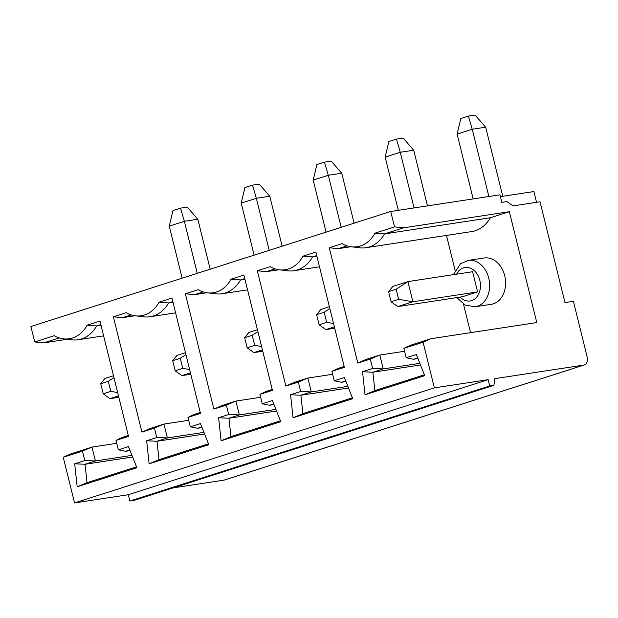 <?xml version="1.0" encoding="UTF-8"?>
<svg xmlns="http://www.w3.org/2000/svg" width="618" height="618" viewBox="0 0 618 618"><rect width="100%" height="100%" fill="white"/><g stroke="black" fill="none" stroke-linecap="round" stroke-linejoin="round"><path stroke-width="0.93" d="M59.235 337.907L43.669 342.882L34.716 341.947L30.9 326.528L390.715 211.48L499.947 194.817L501.816 202.372L506.86 201.607L513.102 205.887L540.032 201.777L564.976 302.573L573.38 301.29L587.1 356.733A7.81 5.06 72.3 0 1 584.435 364.937L224.628 479.993A7.81 5.06 72.3 0 1 224.118 480.109L173.187 487.88M536.555 202.31L533.89 191.549L500.402 196.655M329.386 306.706L320.827 309.44L316.617 314.678L319.112 324.759L326.667 322.349L324.172 312.268L329.85 308.575M316.617 314.678L324.172 312.268M333.55 323.515L326.667 322.349M275.118 268.876L266.373 271.673L278.842 269.749M257.312 270.769L270.151 266.667A36.763 27.849 -98.7 0 0 279.444 269.827A36.763 27.849 -98.7 0 0 303.021 256.153L315.86 252.051L344.396 367.37L331.897 371.364L334.23 380.781L344.35 377.544L352.77 398.687L293.071 417.776L290.56 394.748L300.68 391.511L298.347 382.094L285.848 386.088L257.312 270.769L266.373 271.673M316.733 255.574L312.538 256.918A39.058 29.587 81.3 0 1 293.944 270.723A39.058 29.587 81.3 0 1 287.834 270.815L279.444 269.827M316.903 256.246L312.538 256.918L303.021 256.153M117.659 392.546L110.784 391.379L108.289 381.298L100.734 383.708L104.944 378.471L113.496 375.736M108.289 381.298L113.959 377.606M100.734 383.708L103.229 393.79L109.927 398.633L118.826 397.274M109.927 398.633L118.486 395.891M103.229 393.79L110.784 391.379M34.716 341.947L54.26 335.698A36.763 27.849 -98.7 0 0 63.554 338.857A36.763 27.849 -98.7 0 0 87.13 325.184L99.969 321.082L128.513 436.401L116.014 440.395L118.339 449.811L128.459 446.575L136.879 467.718L77.18 486.806L74.67 463.778L84.79 460.541L82.457 451.125L63.252 457.266L71.109 453.759L91.982 447.084L95.411 460.951L85.021 464.272L87.022 482.666L136.532 466.837M224.118 480.109L583.933 365.06L494.863 378.641L493.906 385.331L134.091 500.379L129.888 501.02L128.328 494.717L74.554 502.921L63.252 457.266M74.554 502.921L434.369 387.872L423.067 342.217L403.863 348.359L406.188 357.768L416.308 354.539L424.728 375.674L365.029 394.763L362.527 371.735L372.639 368.498L370.313 359.081L357.807 363.083L329.27 247.764L342.109 243.654A36.763 27.849 -98.7 0 0 351.41 246.814A36.763 27.849 -98.7 0 0 374.979 233.148L394.531 226.891L390.715 211.48M231.055 279.166L243.901 275.056L272.438 390.375L259.939 394.377L262.264 403.793L272.384 400.557L280.804 421.692L221.105 440.781L218.602 417.753L228.714 414.524L226.389 405.107L213.882 409.101L185.346 293.782L198.185 289.672A36.763 27.849 -98.7 0 0 207.486 292.839A36.763 27.849 -98.7 0 0 231.055 279.166L240.572 279.923A39.058 29.587 81.3 0 1 221.978 293.735A39.058 29.587 81.3 0 1 215.875 293.828L207.486 292.839M159.096 302.179L171.935 298.069L200.471 413.388L187.972 417.389L190.305 426.799L200.417 423.569L208.845 444.705L149.147 463.794L146.636 440.765L156.756 437.529L154.423 428.112L141.924 432.113L113.38 316.795L126.227 312.685A36.763 27.849 -98.7 0 0 135.52 315.844A36.763 27.849 -98.7 0 0 159.096 302.179L168.614 302.936A39.058 29.587 81.3 0 1 150.019 316.74A39.058 29.587 81.3 0 1 143.909 316.841L135.52 315.844M583.933 365.06A7.81 5.06 72.3 0 0 584.435 364.937M129.888 501.02L489.703 385.972L488.143 379.668L434.369 387.872M493.906 385.331L489.703 385.972M128.328 494.717L488.143 379.668M391.078 301.754L397.783 306.59L412.894 301.762L477.598 291.889L472.608 271.727L407.903 281.599L392.793 286.428L388.583 291.673L391.078 301.754L398.633 299.336L396.138 289.255L407.903 281.599L412.894 301.762L398.633 299.336M388.583 291.673L396.138 289.255M319.112 324.759L325.817 329.603L334.377 326.86M285.848 386.088L293.813 382.55L307.864 378.061L311.294 391.92L300.68 391.511M332.623 374.284L307.864 378.061L298.347 382.094M347.849 386.343L311.294 391.92L300.904 395.242L290.56 394.748M348.506 387.98L300.904 395.242L302.913 413.635L352.414 397.807M334.23 380.781L341.515 382.256L345.694 380.92M331.897 371.364L338.085 368.398L344.172 366.451M396.424 139.112L403.145 138.092L413.712 150.213L400.263 152.267L396.424 139.112L388.869 141.53L385.153 157.096L398.324 210.313M325.817 329.603L334.717 328.243M385.153 157.096L400.263 152.267L414.037 207.918M427.478 205.871L413.712 150.213M302.913 413.635L293.071 417.776M185.462 352.724L176.903 355.458L172.692 360.703L175.188 370.785L182.743 368.367L180.247 358.286L185.925 354.593M172.692 360.703L180.247 358.286M345.949 381.576L341.515 382.256M403.863 348.359L410.051 345.385L430.924 338.71L536.787 322.565L509.348 211.688L490.368 217.752A39.058 29.587 81.3 0 1 471.773 231.565L365.902 247.71A39.058 29.587 81.3 0 1 359.8 247.81L351.41 246.814M446.474 235.427L455.103 270.305M463.485 304.156L470.537 332.669M475.281 306.752L491.248 304.319A23.438 17.752 -98.7 0 0 505.261 278.471A23.438 17.752 -98.7 0 0 484.18 257.984L468.212 260.417A23.438 17.752 81.3 0 1 488.745 278.146A23.438 17.752 81.3 0 1 475.281 306.752L465.254 305.145L456.856 297.582M404.581 351.271L379.831 355.049L383.26 368.907L372.87 372.229L362.527 371.735M419.815 363.33L383.26 368.907L372.639 368.498M420.464 364.968L372.87 372.229L374.871 390.622L365.029 394.763M357.807 363.083L365.779 359.537L379.831 355.049L370.313 359.081M423.067 342.217L430.924 338.71M406.188 357.768L413.481 359.243L417.652 357.907M502.766 196.292L485.671 127.208L472.229 129.255L468.382 116.107L460.827 118.517L457.119 134.083L472.229 129.255L488.869 196.509M457.119 134.083L473.156 198.903M509.348 211.688L403.484 227.833L384.496 233.905L374.979 233.148M403.484 227.833L394.531 226.891M374.871 390.622L424.381 374.794M417.915 358.564L413.481 359.243M490.368 217.752L384.496 233.905A39.058 29.587 81.3 0 1 365.902 247.71M347.084 245.871L338.34 248.668L350.8 246.736M468.382 116.107L475.103 115.079L485.671 127.208M477.598 291.889L462.488 296.717L397.783 306.59M329.27 247.764L338.34 248.668M210.182 269.201L197.822 219.243L184.38 221.298L180.533 208.142L172.978 210.56L169.27 226.126L184.38 221.298L197.258 273.334M169.27 226.126L182.148 278.17M116.732 443.315L91.982 447.084L82.457 451.125M131.958 455.373L95.411 460.951L84.79 460.541M132.615 457.011L85.021 464.272L74.67 463.778M244.767 278.579L240.572 279.923L244.937 279.259M100.842 324.604L96.647 325.949A39.058 29.587 81.3 0 1 78.053 339.753A39.058 29.587 81.3 0 1 71.943 339.846L63.554 338.857M101.012 325.277L96.647 325.949L87.13 325.184M282.148 246.188L269.78 196.238L256.339 198.285L269.216 250.329M241.229 203.113L256.339 198.285L252.499 185.137L244.944 187.548L241.229 203.113L254.106 255.157M204.573 433.998L156.98 441.26L158.988 459.653L208.49 443.824M203.925 432.361L167.37 437.938L156.98 441.26L146.636 440.765M260.657 397.289L235.906 401.067L239.336 414.925L228.946 418.247L230.947 436.64L221.105 440.781M275.891 409.355L239.336 414.925L228.714 414.524M276.54 410.993L228.946 418.247L218.602 417.753M213.882 409.101L221.854 405.562L235.906 401.067L226.389 405.107M203.16 291.889L194.415 294.686L206.875 292.754M185.346 293.782L194.415 294.686M259.939 394.377L266.126 391.403L272.206 389.456M262.264 403.793L269.556 405.261L273.728 403.933M230.947 436.64L280.456 420.812M273.99 404.589L269.556 405.261M262.411 349.873L253.851 352.608L247.154 347.772L244.658 337.691L248.869 332.453L257.428 329.718M118.339 449.811L125.632 451.287L129.803 449.95M87.022 482.666L77.18 486.806M180.533 208.142L187.254 207.123L197.822 219.243M252.499 185.137L259.22 184.11L269.78 196.238M326.072 232.144L313.195 180.108L316.903 164.542L324.458 162.125L331.178 161.097L341.746 173.225L328.305 175.273L324.458 162.125M190.305 426.799L197.59 428.274L201.762 426.938M187.972 417.389L194.16 414.415L200.247 412.469M172.808 301.592L168.614 302.936L172.978 302.272M141.924 432.113L149.888 428.568L163.94 424.079L167.37 437.938L156.756 437.529M188.699 420.302L163.94 424.079L154.423 428.112M116.014 440.395L122.202 437.428L128.281 435.481M67.231 339.29L43.669 342.882M313.195 180.108L328.305 175.273L341.182 227.316M253.851 352.608L262.758 351.256M131.194 314.902L122.449 317.698L134.917 315.767M158.988 459.653L149.147 463.794M175.188 370.785L181.893 375.62L190.452 372.886M181.893 375.62L190.792 374.261M202.024 427.594L197.59 428.274M130.066 450.607L125.632 451.287M113.38 316.795L122.449 317.698M354.106 223.183L341.746 173.225M261.584 346.528L254.709 345.354L252.214 335.273L257.884 331.58M247.154 347.772L254.709 345.354M244.658 337.691L252.214 335.273M189.618 369.533L182.743 368.367M460.055 297.088A16.925 12.824 -98.7 0 0 475.227 298.564A16.925 12.824 -98.7 0 0 479.823 280.302A16.925 12.824 -98.7 0 0 469.077 267.725A16.925 12.824 -98.7 0 0 456.563 274.176M293.944 270.723L319.514 266.821M453.357 274.662L460.51 263.755L468.212 260.417M221.978 293.735L247.555 289.834M150.019 316.74L175.589 312.839M78.053 339.753L103.631 335.852"/></g></svg>

